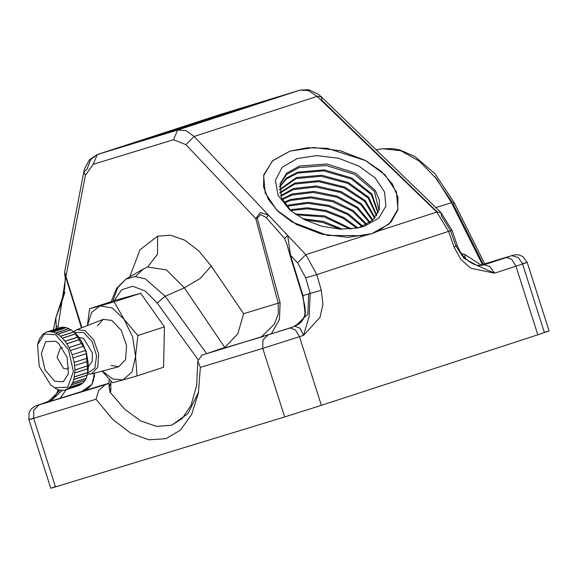 <?xml version="1.0" encoding="UTF-8"?>
<svg xmlns="http://www.w3.org/2000/svg" width="578" height="578" viewBox="0 0 578 578"><rect width="100%" height="100%" fill="white"/><g stroke="black" fill="none" stroke-linecap="round" stroke-linejoin="round"><path stroke-width="0.87" d="M229.603 112.876L144.63 139.573L223.867 113.823L252.767 105.066L229.603 112.876M236.388 110.81L263.604 101.714L252.803 104.69L161.009 133.821L134.291 143.004L236.388 110.81L264.637 101.273L229.134 112.038L132.759 143.358L168.263 132.593L236.388 110.81M207.314 353.454L201.852 355.21L197.821 361.098L200.364 367.42L198.406 393.069L191.621 414.484L180.502 430.09L165.879 438.731L148.828 439.764L130.606 433.117L112.573 419.274L96.049 399.268L33.632 418.328L55.517 486.9L284.658 416.94L262.773 348.368L200.364 367.42M198.601 392.014L188.023 413.573L171.731 425.184L156.739 426.412L140.664 420.95L124.675 409.188L109.899 391.971L109.032 383.698M60.343 390.143L47.931 401.833L38.921 404.954L105.138 384.738L98.607 390.584L96.049 399.268M364.299 235.651L371.661 233.722L378.337 231.084L391.01 222.068L397.722 210.11L397.982 197.235L392.346 183.941L381.307 171.391L365.831 160.691L327.285 148.329L307.597 147.766L289.954 151.118L272.758 160.641L263.893 174.722L263.496 186.867L268.38 199.446L278.163 211.476L292.085 222.01L327.719 235.463L364.299 235.651L305.849 254.696L316.802 274.608L321.31 290.264L322.958 304.303L319.974 317.423L303.508 335.406L300.105 328.239L295.17 326.353L307.836 314.049L308.674 293.848L321.31 290.264M197.929 359.48L157.18 303.031L165.156 296.203L184.404 287.844L166.45 269.919L147.715 267.043L143.467 268.907L135.433 276.587M522.57 264.009L544.368 332.321L549.1 330.956L537.8 334.77L515.916 266.198L494.587 273.148L470.832 268.271L460.818 259.385L454.041 247.016L457.357 245.65L455.919 246.011L463.903 258.207L476.286 265.078L494.587 273.148L489.696 266.472L484.133 264.782L506.516 257.492L511.768 259.276L515.916 266.198L527.215 262.383L522.794 256.524L518.791 254.884L516.277 254.681L513.206 255.201L479.307 265.526L510.591 255.975M482.406 264.587L451.49 202.712L436.65 178.97L419.18 161.074L400.677 150.692L382.853 148.792L376.105 149.774M434.613 176.413L452.357 202.517M110.875 383.084L109.004 386.769L110.788 391.696L109.899 391.971M201.852 355.21L290.098 328.001L295.344 329.792L299.491 336.714L321.375 405.286L284.658 416.94M55.517 486.9L50.785 488.265L55.43 486.633M58.862 389.919L52.728 399.477M51.55 401.096L47.808 401.876M105.138 384.738L109.04 383.438M207.907 353.23L224.763 347.421L237.883 333.744L243.591 313.717L278.228 303.147L255.758 218.563L260.425 212.567L268.452 215.11L266.357 217.725L260.757 214.539L257.253 218.195L280.099 302.662L279.456 319.497L271.378 333.737M257.253 218.195L255.758 218.563L185.892 144.616L173.53 139.768L177.583 130.021L185.755 130.527L194.143 136.459L287.692 235.477L290.524 255.368L302.937 295.604L305.242 314.699L301.196 322.199L292.714 327.097L261.184 337.053L274.398 324.106L278.343 313.97L278.228 303.147L280.099 302.662M224.763 347.421L184.404 287.844L200.349 278.35L211.281 266.032L243.591 313.717M173.53 139.768L93.231 164.282L85.428 175.293L83.846 171.883L86.953 169.188L90.667 159.636L97.09 154.593L177.583 130.021L300.112 90.096L219.438 114.733M56.781 328.709L56.297 326.881L57.995 326.447L58.457 328.159M64.888 292.172L60.907 304.722L60.033 305.083L61.225 306.6L57.995 326.447M65.285 277.845L64.671 288.653L63.638 293.985L55.828 317.654M55.885 328.998L56.297 326.881L55.835 317.654L60.278 305.95M81.498 327.856L64.599 273.38L65.401 279.08L61.225 306.6M66.109 389.688L60.322 398.17M81.455 327.871L64.649 273.567L65.401 279.08M94.532 377.008L94.359 373.186M45.38 402.895L81.664 391.537L50.134 401.486L62.2 390.425M94.604 373.121L92.054 384.283L81.664 391.537L109.04 383.178M66.073 275.988L64.57 272.202L65.524 276.718L65.979 276.508L81.917 327.69M93.231 164.282L97.277 154.536L219.915 114.581L97.09 154.593L89.496 159.651L84.691 168.501L83.846 171.883L64.57 272.202L65.979 276.508L85.428 175.293M454.041 247.016L448.651 231.648L436.787 212.039L317.127 96.389L308.406 90.565L300.112 90.096L308.876 89.735L318.261 94.192L321.224 96.736L321.852 100.319L437.286 211.88M321.375 405.286L537.8 334.77M268.062 334.994L262.932 340.081L262.773 348.368L303.508 335.406L309.049 316.657L310.205 293.487L305.704 277.823L297.605 262.853L290.524 255.368L290.077 255.577L286.977 244.451L284.542 238.418L266.357 217.725M305.581 312.575L302.561 295.799L290.077 255.577L302.482 295.799L308.674 293.848M297.605 262.853L305.849 254.696L287.692 235.477L284.542 238.418M290.12 255.577L286.977 244.451M262.607 336.663L221.114 348.96M355.94 228.303L359.928 227.19L372.651 220.146L379.211 209.72L379.406 200.198L375.23 190.357L355.615 173.154L327.09 164.007L299.462 166.067L286.739 173.111L280.178 183.537L281.313 197.438L291.225 211.194M279.983 184.331L286.659 174.39L299.043 167.649L326.346 165.546L354.639 174.426L374.4 191.311L378.987 210.508M364.306 226.28L357.883 227.949L340.406 229.148L321.859 226.258L304.31 219.604L289.708 209.922L278.09 195.35L275.453 180.278L282.245 167.273L297.309 158.553L316.838 155.598L338.491 158.249L358.974 166.103L375.173 177.959L384.616 192.019L385.873 206.144L378.735 218.173L364.306 226.28M371.661 233.714L389.261 223.823L397.953 209.157L396.429 191.932L384.912 174.787L365.159 160.323L340.175 150.75L313.767 147.513L289.954 151.118L272.354 161.009L263.662 175.676L265.186 192.9L276.703 210.045L296.456 224.51L321.44 234.083L347.848 237.32L371.661 233.714M376.813 215.233L368.764 197.293L348.404 182.518L321.686 175.228L296.427 177.547L279.542 189.512M279.571 190.083L296.146 178.602L321.187 176.261L347.725 183.385L368.121 197.929L376.502 215.71M378.178 212.661L371.965 193.977L351.879 178.031L324.265 169.867L297.872 172.071L286.478 177.995L279.622 186.6M279.579 187.149L286.442 178.855L297.598 173.125L323.774 170.893L351.214 178.884L371.365 194.613L377.947 213.166M370.043 222.234L357.659 207.3L337.4 196.195L313.796 191.405L292.078 193.984L281.963 198.94M282.266 199.583L291.803 195.039L313.276 192.445L336.656 197.084L356.857 207.936L369.458 222.638M372.781 220.03L361.633 203.962L341.186 191.607L316.462 185.993L293.53 188.507L280.67 195.667M280.879 196.289L293.248 189.555L315.956 187.034L340.471 192.488L360.896 204.605L372.297 220.464M375.021 217.689L365.325 200.624L344.849 187.048L319.085 180.603L294.975 183.031L279.882 192.532M279.998 193.124L294.701 184.079L318.586 181.637L344.156 187.922L364.639 201.267L374.623 218.144M351.46 228.888L324.598 215.912L294.823 213.918M296.052 214.763L324.316 216.967L349.979 229.018M357.883 227.804L343.794 217.451L326.043 210.435L307.142 207.762L289.78 209.8M290.568 210.573L307.489 208.824L325.761 211.49L342.971 218.209L356.814 228.086M362.753 226.164L348.577 213.911L329.279 205.457L308.247 202.278L289.181 204.937L286.356 205.963M286.941 206.678L288.906 205.992L307.698 203.326L328.449 206.346L347.609 214.539L361.893 226.504M366.741 224.293L353.331 210.616L333.455 200.812L311.065 196.831L290.633 199.461L283.82 202.365M284.246 203.037L290.351 200.515L310.531 197.871L332.668 201.7L352.457 211.252L366.033 224.669M342.342 229.213L323.145 221.396L302.59 218.708M304.664 219.785L322.871 222.443L340.009 229.126M74.446 332.357L86.173 351.142L87.762 373.236M55.524 332.935L57.468 334.279L71.145 329.821L66.065 327.524L52.649 331.895L55.524 332.935L68.948 328.564M72.691 382.802L86.108 378.431L87.921 372.434L88.434 365.52L86.649 353.548L82.567 343.18L78.579 336.887L75.964 333.831L71.015 329.713L57.598 334.084L60.459 336.23L65.083 341.201L69.093 347.523L72.207 354.762L74.222 362.428L74.996 369.992L73.876 379.536L72.691 382.802L69.772 387.173L65.914 389.76L64.093 390.266L59.368 390.056L56.485 389.008L50.987 385.215M69.772 387.173L83.189 382.802L85.017 380.454L86.151 378.265L72.474 382.715M65.914 389.76L79.331 385.389L82.957 382.874M75.234 386.039L75.725 386.053M54.607 387.759L67.698 387.173L73.435 371.408L68.457 349.69L55.676 334.756L44.39 334.07L37.584 344.705L39.261 366.43L50.705 384.97L54.607 387.759M54.737 381.256L45.091 369.985L41.334 353.599L45.662 341.699L55.546 341.251L58.494 343.354L67.127 357.349L68.392 373.749L63.255 381.769L54.737 381.256M62.438 347.826L60.365 347.905L57.099 357.457L63.594 368.439L67.229 368.966L68.948 367.803M88.586 366.329L92.205 361.394L92.401 352.891L83.557 338.34L79.179 337.451M97.407 325.898L103.267 319.381L111.865 320.422L121.25 330.349L126.546 345.5L125.556 359.581L118.692 366.741L110.954 365.426M137.853 335.507L124.104 319.309L112.118 307.922L99.943 305.906L89.532 308.695L116.084 300.047L140.656 293.241L164.405 326.859L163.588 367.276L137.037 375.924L135.57 356.33L137.853 335.507L164.405 326.859M102.147 371.127L112.472 382.73L122.876 379.941L131.979 372.03L135.57 356.33L132.687 337.032L124.104 319.309L114.104 301.897L99.943 305.906L91.62 312.481L87.495 325.515M102.342 371.076L112.732 378.93L122.876 379.941L137.037 375.924M114.104 301.897L140.656 293.241M89.532 308.695L87.408 325.551M69.071 328.672L55.416 333.101M74.699 365.621L88.116 361.25M74.996 369.992L88.412 365.621M74.757 369.978L88.434 365.52M74.699 372.976L88.376 368.518M74.468 376.943L87.892 372.564M74.93 372.991L88.347 368.62M74.244 376.885L87.921 372.434M73.644 379.486L87.321 375.028M73.876 379.536L87.292 375.165M71.383 384.738L85.06 380.288M71.6 384.825L85.017 380.454M68.067 388.38L81.744 383.922M68.262 388.481L81.686 384.11M64.093 390.266L65.827 389.702M37.671 344.344L39.369 339.134M39.326 339.149L42.476 334.698M57.085 329.46L56.788 329.72M42.245 334.77L46.096 332.184L58.703 328.167M46.096 332.184L47.88 331.779M46.016 332.386L47.923 331.678L50.626 331.562L64.05 327.191L61.34 327.307L47.923 331.678M65.899 327.574L64.05 327.191M50.626 331.562L64.201 327.307M50.524 331.765L52.54 332.097L66.217 327.639M60.459 336.23L73.876 331.859M60.3 336.396L73.977 331.945M62.28 338.289L75.964 333.831M65.083 341.201L78.5 336.829M62.438 338.116L75.862 333.744M64.902 341.345L78.579 336.887M66.665 343.838L80.342 339.387M69.093 347.523L82.51 343.151M66.846 343.7L80.263 339.329M68.89 347.631L82.567 343.18M70.306 350.564L83.983 346.114M72.207 354.762L85.631 350.391M70.516 350.456L83.933 346.085M74.222 362.428L87.639 358.057M73.189 357.941L86.613 353.563M73.991 362.449L87.668 357.999M74.468 365.65L88.145 361.192M71.99 354.834L85.667 350.376M72.972 358.006L86.649 353.548M479.964 265.526L503.72 258.156L482.912 265.129L504.03 258.171M129.797 276.876L139.977 249.819L157.592 236.171L170.597 235.246L184.844 240.253L198.875 250.975L211.281 266.032M147.715 267.043L157.527 254.277L157.592 236.171M461.273 253.496L464.842 254.551L481.041 264.999M465.124 258.221L464.842 254.551M511.927 255.7L518.256 257.6L522.483 263.749L527.215 262.383L549.1 330.956M506.516 257.492L510.461 256.018M483.251 264.327L453.275 204.323L454.207 202.726L451.49 202.712L435.913 207.581M110.897 381.104L110.788 391.696M157.18 303.031L145.259 290.994L132.723 286.269L121.756 289.686L114.249 300.647M112.876 301.095L117.724 287.606L125.939 279.123L135.071 276.587L145.237 278.784L165.156 296.203L206.635 353.664M38.921 404.954L33.784 410.04L33.632 418.328L28.9 419.693L33.553 418.06M42.866 403.487L35.417 406.002L31.487 408.624L29.146 412.259L28.9 419.693L50.785 488.265M290.098 328.001L256.437 338.455M185.892 144.616L194.143 136.459L317.127 96.389L321.224 96.736L440.891 212.386L441.52 215.97L450.522 230.636L451.96 230.275L457.357 245.65L459.568 250.664L463.238 256.133L468.158 260.88L472.703 263.684L476.286 265.078M478.49 265.707L483.497 264.977M450.616 230.889L455.919 246.011M305.704 277.823L316.802 274.608L451.96 230.275L440.891 212.386L436.787 212.039L378.337 231.084M300.213 90.067L220.016 114.552M302.561 295.799L304.909 306.311L305.198 310.906L304.613 315.66L303.147 319.367L300.806 322.445L297.916 324.728L292.714 327.097M87.813 373.041L94.893 368.143L96.627 355.838L92.205 341.815L83.673 332.523L74.598 332.487M73.803 331.794L76.888 329.648L84.944 330.616L93.723 339.915L98.686 354.097L97.761 367.283L91.331 373.988L87.574 374.067M197.821 361.098L196.665 385.36L191.123 405.091L182.308 418.486L171.731 425.184M382.846 148.792L392.592 148.589L399.492 149.832L414.787 156.436L434.952 173.711L454.207 202.726L484.754 263.864M109.083 379.182L109.004 386.769M143.467 268.907L125.939 279.123L116.554 288.343L111.178 301.644M42.801 403.502L51.464 400.12L55.322 396.082L58.392 389.774M65.632 276.645L64.649 273.567M81.657 391.537L86.866 389.167L89.749 386.884L92.097 383.799L93.557 380.093L94.098 373.258M55.784 317.922L53.501 329.771M483.8 264.89L479.856 265.526L476.294 265.078M74.728 332.603L74.143 332.09M87.849 372.868L87.683 373.605M87.553 374.168L91.331 373.988L118.692 366.741M73.724 331.729L76.888 329.648L103.267 319.381M50.705 384.97L51.29 385.483M37.584 344.705L37.751 343.975"/></g></svg>
